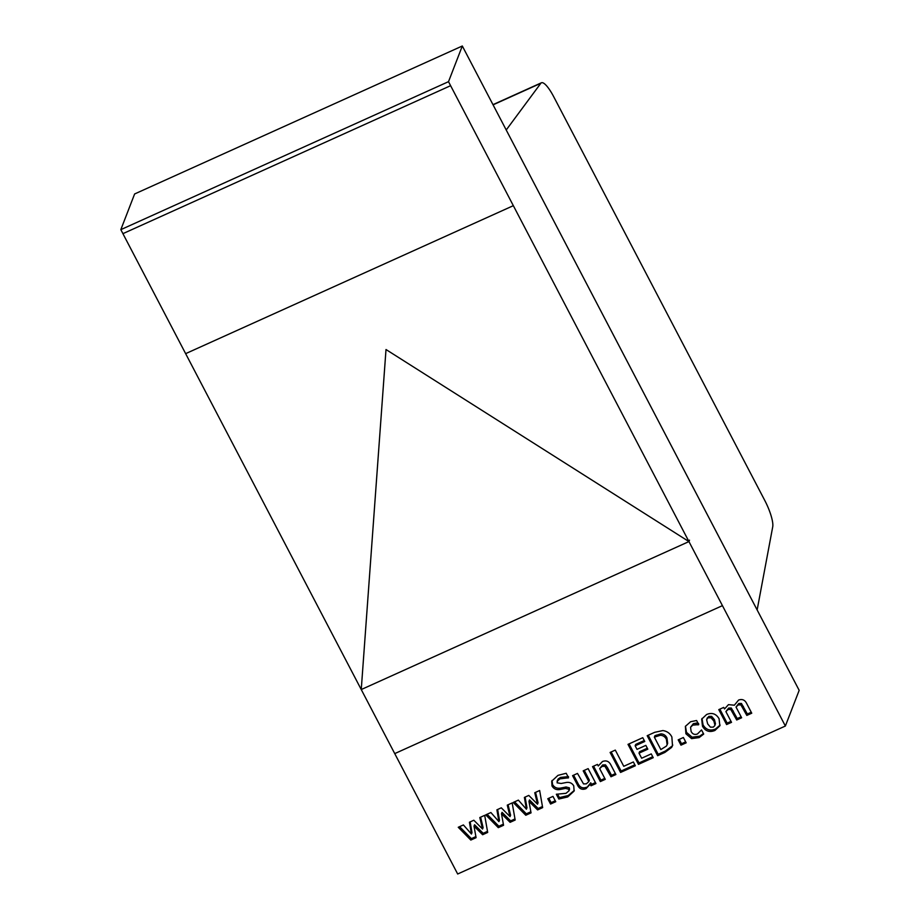 <?xml version="1.0" encoding="UTF-8"?>
<svg xmlns="http://www.w3.org/2000/svg" width="920" height="920" viewBox="0 0 920 920"><rect width="100%" height="100%" fill="white"/><g stroke="black" fill="none" stroke-linecap="round" stroke-linejoin="round"><path stroke-width="1.38" d="M492.982 104.65L541.431 82.777A23.161 5.6 65.7 0 1 553.725 96.749L764.807 500.514A23.161 5.6 65.7 0 1 772.719 526.838L757.137 609.948L506.218 129.996L540.833 83.271L493.074 104.834M541.431 82.777A23.161 5.6 65.7 0 0 540.833 83.271M386.009 349.531L361.249 689.551L688.942 541.581L386.009 349.531M689.494 540.143L688.942 541.581M702.477 726.236L701.695 719.164L706.594 714.506C711.965 712.31 716.128 713.724 719.072 718.738L719.842 725.811L714.932 730.457C709.573 732.642 705.421 731.239 702.477 726.236L703.029 724.81L702.006 718.462M678.189 739.852L683.376 737.506L686.159 742.819L680.972 745.165L678.189 739.852M641.654 758.23L651.245 753.894L653.234 757.689L638.457 764.359L628.004 744.36L642.769 737.69L644.759 741.485L635.168 745.821L637.019 749.363L645.84 745.384L647.818 749.179L639.009 753.158L641.654 758.23M602.473 761.519C606.154 760.138 608.925 761.219 610.788 764.761L615.894 774.548L610.972 776.768L604.946 766.279L602.117 766.371L599.656 768.602L605.268 779.343L600.346 781.574L592.537 766.636L597.459 764.416L598.276 765.981L602.473 761.519M561.165 783.483L566.202 782.506C569.549 781.942 572.067 783.069 573.758 785.875L574.091 791.085L567.686 796.95L558.842 799.031L556.335 794.247L566.007 793.316L568.985 790.797L568.801 789.268L565.524 788.405L559.992 789.521C556.462 790.119 553.805 788.934 552.011 785.979L551.724 781.206L557.98 775.353L566.202 773.271L568.56 777.779L559.935 778.86L557.06 781.287L558.095 779.079L557.094 782.828L561.165 783.483M537.51 804.206L534.761 792.73L539.649 790.51L542.65 807.622L537.591 809.91L528.966 801.366L531.047 812.866L525.78 815.246L513.21 802.458L518.362 800.124L526.412 809.22L524.389 797.41L528.793 795.42L537.51 804.206L538.062 802.78L535.566 792.361M482.551 829.023L479.791 817.546L484.69 815.338L487.692 832.439L482.632 834.727L474.007 826.183L476.088 837.683L470.81 840.063L458.252 827.275L463.404 824.941L471.442 834.037L469.43 822.227L473.834 820.237L482.551 829.023L483.103 827.597L480.608 817.178M785.369 726.029L448.511 81.673L462.311 46L799.169 690.333L785.369 726.029L457.677 874L394.737 753.606L722.43 605.647L394.737 753.606L122.912 233.657L450.604 85.686L122.912 233.657M510.036 816.615L507.276 805.138L512.175 802.93L515.177 820.03L510.105 822.319L501.48 813.774L503.562 825.274L498.295 827.655L485.725 814.867L490.889 812.532L498.928 821.629L496.903 809.818L501.308 807.829L510.036 816.615L510.588 815.189L508.081 804.77M547.791 798.732L552.977 796.386L555.749 801.699L550.574 804.045L547.791 798.732M583.199 770.845L588.133 768.625L595.942 783.564L591.008 785.783L590.192 784.219L586.005 788.67C582.314 790.073 579.542 788.992 577.691 785.427L572.573 775.652L577.495 773.421L583.521 783.909L586.339 783.828L588.823 781.586L583.199 770.845M623.76 766.303L633.362 761.967L635.341 765.762L620.563 772.443L610.109 752.445L615.296 750.099L623.76 766.303M654.649 732.331L662.871 730.56C667 731.17 669.99 733.297 671.865 736.943L672.497 745.729L671.623 747.419L664.895 752.422L657.639 755.699L647.185 735.701L654.649 732.331M701.523 729.939L703.696 734.079L699.119 737.598L691.575 738.622L685.918 733.78L685.377 726.363L690.621 721.717L696.601 720.509L698.751 724.615L692.76 725.132L690.552 727.248L691.104 731.446C692.519 734.171 694.646 735.011 697.463 733.964L701.523 729.939M740.876 704.869L738.208 704.927L736.023 707.031L741.635 717.772L736.702 719.992L730.744 709.446L728.099 709.492L725.903 711.597L731.526 722.338L726.593 724.557L718.784 709.63L723.718 707.399L724.534 708.963L728.467 704.628L734.344 705.203L738.587 700.062C742.187 698.786 744.866 699.901 746.626 703.42L751.744 713.207L746.821 715.426L740.876 704.869L741.428 703.443L738.76 703.501L738.208 704.927M462.311 46L134.619 193.97L120.83 229.643L122.923 233.634M185.644 353.648L513.325 205.677M120.83 229.643L448.511 81.673M487.508 831.346L483.184 833.301L482.632 834.727M483.184 833.301L474.559 824.745L474.007 826.183M475.893 836.591L471.362 838.637L470.81 840.063M471.362 838.637L459.597 826.666M470.166 821.894L471.994 832.611L471.442 834.037M514.981 818.938L510.657 820.893L510.105 822.319M510.657 820.893L502.032 812.337L501.48 813.774M503.366 824.182L498.847 826.229L498.295 827.655M498.847 826.229L487.082 814.257M497.651 809.485L499.479 820.203L498.928 821.629M542.466 806.529L538.142 808.484L537.591 809.91M538.142 808.484L529.517 799.928L528.966 801.366M530.851 811.773L526.332 813.82L525.78 815.246M526.332 813.82L514.556 801.849M525.124 797.077L526.964 807.794L526.412 809.22M555.254 800.756L551.126 802.619L550.574 804.045M551.126 802.619L548.837 798.261M574.322 790.372L568.238 795.524L567.686 796.95M568.238 795.524L559.394 797.606L558.842 799.031M559.394 797.606L557.577 794.121M568.985 790.797L569.537 789.371L569.353 787.842L568.801 789.268M569.353 787.842L566.076 786.98L565.524 788.405M566.076 786.98L560.544 788.095L559.992 789.521M560.544 788.095C557.014 788.693 554.357 787.508 552.563 784.541L552.011 785.979M552.563 784.541L552.046 780.47M568.284 777.25L567.985 778.032M568.525 776.606L560.487 777.423L559.935 778.86M560.487 777.423L558.095 779.079M595.435 782.609L591.56 784.357L591.008 785.783M591.56 784.357L590.744 782.793L590.192 784.219M590.744 782.793L586.005 788.67M586.558 787.244C582.866 788.647 580.094 787.566 578.243 784.001L577.691 785.427M578.243 784.001L573.62 775.181M584.257 770.373L589.363 780.16L588.823 781.586M615.399 773.593L611.524 775.341L610.972 776.768M611.524 775.341L607.591 767.832L607.039 769.258M607.591 767.832L605.498 764.853L604.946 766.279M605.498 764.853L602.669 764.945L602.117 766.371M602.669 764.945L599.656 768.602M604.773 778.389L600.898 780.148L600.346 781.574M600.898 780.148L593.584 766.164M634.846 764.819L621.115 771.018L620.563 772.443M621.115 771.018L611.156 751.962M652.728 756.734L639.009 762.933L638.457 764.359M639.009 762.933L629.05 743.889M644.264 740.531L635.72 744.395L635.168 745.821M647.323 748.224L639.561 751.732L639.009 753.158M672.761 744.981L671.623 747.419M672.175 745.994L665.447 750.996L664.895 752.422M665.447 750.996L658.191 754.273L657.639 755.699M658.191 754.273L648.232 735.23M667.115 744.774L667.667 743.348L666.954 737.943C665.746 735.413 663.734 734.045 660.928 733.838L654.902 735.735L654.35 737.161L660.836 749.558L666.39 746.097L667.115 744.774L666.402 739.369C665.194 736.839 663.182 735.471 660.376 735.264L654.35 737.161M666.954 737.943L666.402 739.369M660.928 733.838L660.376 735.264M685.653 741.865L681.524 743.739L680.972 745.165M681.524 743.739L679.236 739.369M703.42 733.562L699.66 736.172L699.119 737.598M699.66 736.172L692.127 737.196L691.575 738.622M692.127 737.196L686.469 732.355L685.918 733.78M686.469 732.355L685.492 726.168M698.418 723.994L698.061 724.925M698.613 723.499L696.382 723.12L695.831 724.546M696.382 723.12L693.312 723.706L692.76 725.132M693.312 723.706L690.552 727.248M720.084 725.086L715.484 729.031L714.932 730.457M715.484 729.031C710.125 731.216 705.973 729.813 703.029 724.81M708.871 716.369L706.629 719.727L707.675 723.913L710.435 727.156L713.253 727.145L714.782 725.661L715.472 723.764L714.449 719.681L711.643 716.381L708.871 716.369L707.181 718.301M715.472 723.764L714.92 725.19L713.897 721.107L711.091 717.807L708.319 717.795M707.319 717.83L706.629 719.727M711.643 716.381L711.091 717.807M714.449 719.681L713.897 721.107M738.76 703.501L736.023 707.031M741.129 716.818L737.254 718.566L736.702 719.992M737.254 718.566L731.296 708.02L730.744 709.446M731.296 708.02L728.651 708.067L728.099 709.492M728.651 708.067L725.903 711.597M731.02 721.383L727.145 723.131L726.593 724.557M727.145 723.131L719.842 709.147M751.249 712.252L747.373 714L746.821 715.426M747.373 714L741.428 703.443M656.27 735.115L655.719 736.54M733.297 710.999L732.745 712.425M743.406 706.433L742.865 707.859"/></g></svg>
